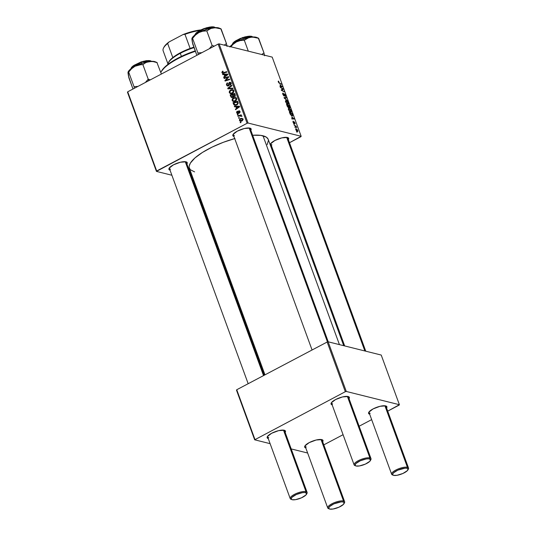 <?xml version="1.0" encoding="UTF-8"?>
<svg xmlns="http://www.w3.org/2000/svg" width="536" height="536" viewBox="0 0 536 536"><rect width="100%" height="100%" fill="white"/><g stroke="black" fill="none" stroke-linecap="round" stroke-linejoin="round"><path stroke-width="0.8" d="M233.281 134.147A8.998 2.727 159.9 0 0 234.413 135.501A8.998 2.727 -20.1 0 1 233.294 134.724A8.998 2.727 -20.1 0 1 233.281 134.147M233.93 136.459A9.749 2.955 -20.1 0 1 232.986 134.596A9.749 2.955 -20.1 0 1 240.53 129.699A9.749 2.955 -20.1 0 1 249.93 128.111L251.109 128.875L250.828 130.275A9.749 2.955 -20.1 0 0 250.345 128.245A9.749 2.955 -20.1 0 0 249.93 128.111L244.309 128.519L237.327 131.139L233.073 134.442L232.865 135.729L234.051 136.492M270.807 143.514A8.998 2.727 159.9 0 0 271.94 144.861A8.998 2.727 -20.1 0 1 270.821 144.084A8.998 2.727 -20.1 0 1 270.807 143.514M271.457 145.826A9.749 2.955 -20.1 0 1 270.512 143.963A9.749 2.955 -20.1 0 1 278.057 139.059A9.749 2.955 -20.1 0 1 287.457 137.477L288.636 138.241L288.355 139.641A9.749 2.955 -20.1 0 0 287.872 137.611A9.749 2.955 -20.1 0 0 287.457 137.477L281.836 137.879L274.854 140.499L270.6 143.809L270.392 145.089L271.571 145.859M169.376 167.862A8.998 2.727 159.9 0 0 170.515 169.215A8.998 2.727 -20.1 0 1 169.396 168.438A8.998 2.727 -20.1 0 1 169.376 167.862M170.033 170.173A9.749 2.955 -20.1 0 1 169.088 168.311A9.749 2.955 -20.1 0 1 176.632 163.406A9.749 2.955 -20.1 0 1 186.032 161.825L187.211 162.589L186.93 163.989A9.749 2.955 -20.1 0 0 186.448 161.959A9.749 2.955 -20.1 0 0 186.032 161.825L180.411 162.234L173.43 164.854L169.175 168.157L168.967 169.443L170.147 170.207M343.723 345.693L268.235 139.414A41.989 12.723 159.9 0 0 263.015 135.789L339.435 344.621L263.015 135.789A41.989 12.723 159.9 0 0 252.65 135.253L260.878 135.387L266.278 137.116L268.101 139.085L268.442 140.285L267.203 144.62M305.131 445.644A8.998 2.727 159.9 0 0 306.27 446.99A8.998 2.727 -20.1 0 1 305.151 446.213A8.998 2.727 -20.1 0 1 305.131 445.644M305.781 447.955A9.749 2.955 -20.1 0 1 304.843 446.093A9.749 2.955 -20.1 0 1 312.388 441.188A9.749 2.955 -20.1 0 1 321.788 439.607L322.967 440.371L322.685 441.771A9.749 2.955 -20.1 0 0 322.203 439.734A9.749 2.955 -20.1 0 0 321.788 439.607L316.16 440.009L309.178 442.629L304.93 445.932L304.723 447.218L305.902 447.982M369.029 411.929A8.998 2.727 159.9 0 0 370.168 413.276A8.998 2.727 -20.1 0 1 369.049 412.499A8.998 2.727 -20.1 0 1 369.029 411.929M369.686 414.241A9.749 2.955 -20.1 0 1 368.741 412.378A9.749 2.955 -20.1 0 1 376.285 407.474A9.749 2.955 -20.1 0 1 385.685 405.893L386.865 406.657L386.583 408.057A9.749 2.955 -20.1 0 0 386.101 406.027L386.101 406.027A9.749 2.955 -20.1 0 0 385.685 405.893L380.058 406.295L373.076 408.914L368.828 412.224L368.621 413.504L369.8 414.274M331.503 402.563A8.998 2.727 159.9 0 0 332.642 403.916A8.998 2.727 -20.1 0 1 331.523 403.139A8.998 2.727 -20.1 0 1 331.503 402.563M332.159 404.874A9.749 2.955 -20.1 0 1 331.215 403.012A9.749 2.955 -20.1 0 1 338.759 398.114A9.749 2.955 -20.1 0 1 348.159 396.526L349.338 397.29L349.057 398.69A9.749 2.955 -20.1 0 0 348.574 396.66A9.749 2.955 -20.1 0 0 348.159 396.526L342.531 396.935L335.549 399.555L331.302 402.858L331.094 404.144L332.273 404.908M267.605 436.277A8.998 2.727 159.9 0 0 268.744 437.631A8.998 2.727 -20.1 0 1 267.625 436.853A8.998 2.727 -20.1 0 1 267.605 436.277M268.255 438.589A9.749 2.955 -20.1 0 1 267.317 436.726A9.749 2.955 -20.1 0 1 274.861 431.822A9.749 2.955 -20.1 0 1 284.261 430.24L285.44 431.004L285.159 432.405A9.749 2.955 -20.1 0 0 284.676 430.375A9.749 2.955 -20.1 0 0 284.261 430.24L278.633 430.649L271.651 433.269L267.404 436.572L267.196 437.858L268.375 438.622M156.693 170.977L127.715 91.797L218.125 44.093L247.103 123.28L156.693 170.977L156.438 171.393L171.889 175.245L156.438 171.393L127.461 92.205L156.438 171.393L247.103 123.28L248.074 123.046L301.165 136.291L272.194 57.111L219.097 43.858L248.074 123.046L247.103 123.28L218.125 44.093L127.715 91.797L127.461 92.205L127.715 91.797L156.693 170.977M237.495 114.952L238.151 114.744L237.964 114.242L237.321 114.463L237.495 114.952L238.151 114.744L237.964 114.242L237.321 114.463L237.495 114.952M238.701 118.248L239.351 118.041L239.17 117.538L238.52 117.759L238.701 118.248L239.351 118.041L239.17 117.538L238.52 117.759L238.701 118.248M232.115 100.426L233.086 101.418L234.909 101.364L236.497 100.118L236.657 98.537L235.505 97.485L233.629 97.713L232.269 98.892L232.115 100.426L232.912 100.627L232.115 100.426L233.307 101.485L235.351 101.163L236.657 98.537L235.505 97.485L233.374 97.84L232.115 100.426M234.52 106.818L235.894 106.778L236.503 108.446L235.398 109.217L235.579 109.713L239.619 106.811L239.398 106.215L234.326 106.289L234.52 106.818L235.894 106.778L236.503 108.446L235.398 109.217L235.579 109.713L239.619 106.811L239.398 106.215L234.326 106.289L234.52 106.818M233.314 96.373L234.594 96.467L235.324 95.314L234.721 93.418L230.152 94.885L231.123 95.127L230.152 94.885L231.143 97.244L232.403 97.525L233.314 96.373L234.266 96.601L235.123 96.011L234.721 93.418L230.152 94.885L230.842 96.761L232.269 97.096L230.842 96.761L231.673 97.545L232.664 97.411L233.314 96.373L233.743 96.614M227.947 88.862L232.979 88.661L232.785 88.132L228.477 88.306L231.914 85.76L231.733 85.264L227.72 88.239L227.947 88.862L232.979 88.661L232.785 88.132L228.477 88.306L231.914 85.76L231.733 85.264L227.72 88.239L227.947 88.862M222.554 71.234L221.877 72.266L222.641 73.325L226.929 72.139L226.748 71.643L222.855 72.796L222.433 72.233L223.197 71.529L222.855 71.1L223.117 71.375L222.554 71.234L221.964 72.688L222.601 73.311L226.929 72.139L226.748 71.643L223.512 72.675L222.474 72.461L223.197 71.529L222.554 71.234M224.169 78.537L228.035 77.284L224.906 80.547L225.093 81.063L229.663 79.603L229.482 79.107L225.609 80.367L228.751 77.104L228.557 76.594L223.988 78.048L224.169 78.537L228.035 77.284L224.906 80.547L225.093 81.063L229.663 79.603L229.482 79.107L225.609 80.367L228.751 77.104L228.557 76.594L223.988 78.048L224.169 78.537M222.755 74.665L224.128 74.631L224.745 76.3L223.633 77.07L223.814 77.559L227.854 74.658L227.633 74.062L222.561 74.136L222.755 74.665L224.128 74.631L224.745 76.3L223.633 77.07L223.814 77.559L227.854 74.658L227.633 74.062L222.561 74.136L222.755 74.665M230.554 82.946L229.395 82.397L228.664 83.442L229.227 83.583L228.664 83.442L228.571 84.192L229.147 84.34L228.571 84.192L228.403 85.103L228.966 85.244L228.075 85.425L228.711 85.586L227.009 84.849L227.411 82.866L226.5 85.083L227.753 86.048L228.952 85.264L229.495 82.939L230.158 82.872L230.534 83.449L230.179 85.184L231.036 84.279L231.016 83.114L230.373 82.323L229.261 82.477L228.403 85.103L227.74 85.512L226.909 84.313L227.646 83.321L227.411 82.866L226.882 83.227L226.406 84.762L227.431 86.021L228.296 85.894L229.602 82.872L231.445 83.167M229.261 92.621L230.453 93.673L232.276 93.465L233.642 92.306L233.803 90.731L232.832 89.74L231.029 89.8L229.408 91.08L229.261 92.621L230.058 92.822L229.261 92.621L230.453 93.673L232.49 93.358L233.803 90.731L232.644 89.68L230.514 90.035L229.261 92.621M237.287 111.133L236.564 112.104L237.18 113.531L238.265 113.31L239.023 111.314L239.632 111.756L239.451 113.049L239.94 112.58L239.947 111.341L239.11 110.764L238.312 111.28L237.662 113.103L237.013 112.486L237.582 111.562L237.287 111.133L236.664 112.855L237.984 113.531L238.976 111.334L239.592 111.622L239.451 113.049L239.987 111.441L238.728 110.885L237.77 113.062L237.059 112.674L237.582 111.562L237.287 111.133M233.515 104.085L234.915 105.331L237.354 104.641L238.165 103.348L237.575 101.23L233.006 102.691L233.515 104.085L234.252 104.265L233.515 104.085L233.897 104.781L234.721 105.291L236.852 104.956L238.165 103.026L237.575 101.23L233.006 102.691L233.515 104.085M239.451 120.473L240.249 121.237L241.595 121.136L242.721 120.252L242.815 119.16L241.997 118.376L240.61 118.503L239.652 119.16L239.451 120.473L240.229 120.667L239.451 120.473L240.336 121.257L241.93 120.982L242.815 119.16L241.957 118.362L240.262 118.657L239.451 120.473M238.011 116.366L240.275 115.756L241.086 116.392L241.656 116.037L240.644 115.515L241.334 115.3L241.153 114.805L237.83 115.87L238.011 116.366L239.344 115.957L241.642 116.332L240.644 115.515L241.334 115.3L241.153 114.805L237.83 115.87L238.011 116.366M240.356 122.764L241.006 122.55L240.825 122.054L240.175 122.275L240.356 122.764L241.006 122.55L240.825 122.054L240.175 122.275L240.356 122.764M290.68 112.111L291.202 110.771L290.318 109.277L288.971 108.359L288.328 108.694L288.971 108.359L288.475 109.699L290.68 112.111L289.541 111.374L288.361 109.344L288.783 108.332L290.82 109.96L291.376 111.602L290.68 112.111L291.142 112.098M291.752 116.875L294.19 118.999L291.912 119.019L291.731 118.53L292.361 118.543L291.752 116.875L292.361 118.543L291.731 118.53L291.912 119.019L294.19 118.999L291.752 116.875M278.526 81.137L278.325 81.961L278.258 81.184L278.767 81.238L278.867 82.497L281.5 84.326L278.847 82.846L278.325 81.961L279.444 83.288L281.5 84.326L279.336 82.825L278.626 82.068L278.767 81.238L278.298 81.144M284.134 96.011L284.495 95.261L284.087 95.475L284.495 95.261L284.449 94.483L284.087 94.671L284.609 94.356L285.259 95.254L285.279 96.52L285.561 95.341L284.415 93.86L284.107 95.442L283.631 95.676L283.933 95.515L282.941 94.571L283.062 93.639L282.7 93.827L283.383 93.606L283.175 93.11L282.653 93.385L283.175 93.11L282.854 94.349L283.799 95.83L282.753 94.048L283.015 93.083L283.832 95.475L284.261 93.854L285.34 94.825L285.668 96.42L285.279 96.52L285.293 95.341L284.609 94.356L284.375 95.998M287.544 100.848L284.053 97.545L286.304 97.458L286.485 97.947L284.556 98.028L287.544 100.848L284.556 98.028L286.485 97.947L286.304 97.458L284.053 97.545L284.281 98.168L287.544 100.848M287.825 104.306L288.348 102.959L287.457 101.471L286.11 100.547L285.474 100.889L286.11 100.547L285.614 101.894L287.825 104.306L286.68 103.562L285.507 101.539L285.929 100.52L287.959 102.155L288.515 103.79L287.825 104.306L288.288 104.286M297.091 132.271L296.509 131.581L297.091 132.271M288.448 107.622L287.43 106.624L286.485 104.192L289.286 105.612L289.882 107.897L288.743 107.16L288.448 107.622L288.743 107.16L289.594 107.957L289.922 107.455L289.286 105.612L286.485 104.192L287.175 106.074L288.448 107.622L288.743 107.16L288.154 107.468L288.743 107.16M279.986 84.722L282.425 86.852L280.147 86.872L279.966 86.376L280.596 86.39L279.986 84.722L280.596 86.39L279.966 86.376L280.147 86.872L282.425 86.852L279.986 84.722M282.224 88.735L280.328 87.355L283.129 88.782L283.316 89.298L281.681 90.108L284.234 91.79L281.427 90.37L281.239 89.854L282.874 89.03L282.224 88.735L282.874 89.03L281.239 89.854L281.427 90.37L284.234 91.79L281.681 90.108L283.316 89.298L283.129 88.782L280.328 87.355L282.224 88.735M294.867 123.856L295.014 122.885L294.123 121.726L293.52 123.052L293.091 121.096L293.634 122.838L294.123 121.726L295.142 123.3L294.867 123.856L294.338 122.228L294.13 123.394L293.447 122.952L293.018 122.128L293.969 123.407L294.338 122.228L295.055 123.843M292.147 115.97L292.763 115.18L292.428 115.361L292.763 115.18L292.147 113.418L291.758 113.625L292.147 113.418L289.346 111.997L290.19 114.161L289.346 111.997L292.147 113.418L292.555 115.97L291.443 115.622L290.19 114.161L292.596 115.957M297.493 131.548L297.842 130.603L296.113 128.767L295.691 128.988L296.113 128.767L295.812 129.746L297.493 131.548L296.629 131.012L295.765 129.618L295.986 128.747L297.473 129.873L297.815 131.541M295.437 127.756L294.86 127.066L295.437 127.756M295.169 126.101L294.17 125.176L296.207 126.215L296.716 127.695L295.169 126.101L296.716 127.695L296.207 126.215L294.17 125.176L295.169 126.101M294.231 124.466L293.654 123.776L294.231 124.466M300.917 136.7L289.487 142.73L301.165 136.291L248.074 123.046L219.097 43.858L218.125 44.093L219.097 43.858L272.194 57.111L301.165 136.291L300.917 136.7M273.427 151.206L272.69 151.594L273.427 151.206M192.973 180.505L193.938 180.746L192.973 180.505M254.915 439.393L236.745 389.739L327.154 342.035L345.325 391.695L254.667 439.808L270.111 443.661L254.667 439.808L236.49 390.148L254.667 439.808L345.325 391.695L346.296 391.461L399.394 404.707L381.223 355.053L328.126 341.8L346.296 391.461L345.325 391.695L327.154 342.035L236.745 389.739L236.49 390.148L236.745 389.739L254.915 439.393M399.139 405.115L387.716 411.146L399.394 404.707L346.296 391.461L328.126 341.8L327.154 342.035L328.126 341.8L381.223 355.053L399.394 404.707L399.139 405.115M371.656 419.621L359.133 426.227L371.656 419.621M343.073 434.703L323.818 444.86L343.073 434.703M291.202 448.92L307.637 453.021L291.202 448.92M321.687 439.58A8.998 2.727 -20.1 0 1 322.049 440.029L344.641 501.77A8.998 2.727 -20.1 0 1 344.206 503.19M348.058 396.506A8.998 2.727 -20.1 0 1 348.42 396.955L371.013 458.689A8.998 2.727 -20.1 0 1 370.577 460.116M284.16 430.22A8.998 2.727 -20.1 0 1 284.522 430.669L307.115 492.403A8.998 2.727 -20.1 0 1 306.679 493.83M385.585 405.866A8.998 2.727 -20.1 0 1 385.947 406.315M234.708 138.59A41.989 12.723 159.9 0 0 189.375 168.271L264.972 374.845M194.595 171.889L190.233 169.657L189.161 167.4L189.195 166.066L190.407 163.058L194.957 157.926L202.427 152.445L212.162 147.085L223.331 142.301L234.976 138.516M287.363 137.451A8.998 2.727 -20.1 0 1 287.718 137.899M185.938 161.805A8.998 2.727 -20.1 0 1 186.294 162.254L264.235 375.233M249.836 128.091A8.998 2.727 -20.1 0 1 250.191 128.54L328.246 341.834M288.897 105.82L289.286 105.612L288.897 105.82M289.132 107.676L289.728 106.811L289.092 107.636L289.406 107.468L288.77 107.207L288.268 105.498L289.145 105.94L289.447 106.778L289.145 105.94L288.046 105.612L289.406 107.468M289.273 107.796L289.922 107.455L289.273 107.796M289.594 107.957L289.922 107.455M286.995 104.848L287.939 105.331L288.321 106.369L287.959 107.301L288.281 107.133L287.296 106.369L286.995 104.848L288.428 107.12L287.939 105.331L286.995 104.848M286.11 100.547L285.701 100.567M286.278 101.036L288.046 102.872L287.671 103.823L287.256 104.044L287.671 103.823L285.708 102.115L286.278 101.036L285.815 101.331L286.09 102.369L287.933 103.837L288.093 102.999L287.256 101.639L286.278 101.036L285.467 101.317M285.226 98.021L286.304 97.458L285.226 98.021M283.175 93.11L282.8 93.123M284.107 95.442L283.645 95.689M284.415 93.86L284.067 94.276M284.455 94.43L284.08 94.631M278.204 81.539L278.767 81.238L278.204 81.539M278.626 82.068L278.747 81.639M280.931 84.038L281.32 83.83L280.931 84.038M280.073 86.665L280.596 86.39L280.073 86.665M280.375 85.063L282.016 86.417L280.12 86.792L280.864 86.397L280.375 85.063L280.864 86.397L282.016 86.417L280.375 85.063M282.753 88.983L283.129 88.782L282.753 88.983M281.889 90.055L283.316 89.298L281.889 90.055M282.077 89.981L282.606 89.7M282.003 90.664L282.405 90.45L282.003 90.664M283.658 91.502L284.053 91.294L283.658 91.502M281.253 89.887L282.874 89.03L281.253 89.887M293.259 122.201L293.46 121.618M293.896 122.851L293.52 123.052M294.78 122.804L294.659 123.36M291.839 118.818L292.361 118.543L291.839 118.818M292.14 117.216L293.782 118.563L291.885 118.938L292.629 118.543L292.14 117.216L292.629 118.543L293.782 118.563L292.14 117.216M292.442 115.066L291.999 113.746L289.855 112.661L291.999 113.746L292.442 115.066L291.564 115.702L291.979 115.488L289.628 112.781L291.35 115.173L292.174 115.515L292.442 115.066L291.979 115.488M288.971 108.359L288.562 108.379M289.139 108.841L290.907 110.677L290.532 111.629L290.11 111.85L290.532 111.629L288.562 109.92L289.139 108.841L288.663 109.23L288.951 110.181L290.787 111.642L290.947 110.811L290.19 109.532L289.139 108.841L288.321 109.123M296.321 129.263L297.607 130.523L296.924 131.266L297.319 131.065L295.872 129.9L296.019 129.31L296.04 129.806L296.321 129.263L297.319 130L297.319 131.065L297.607 130.523M295.738 126.456L296.207 126.215L295.738 126.456M224.966 78.29L223.988 78.048L224.966 78.29M226.54 80.601L225.609 80.367L226.54 80.601M227.793 80.199L226.802 79.951L227.793 80.199M225.917 80.802L224.906 80.547L225.917 80.802M227.545 78.41L227.009 78.276L227.545 78.41M228.483 77.392L228.035 77.284L228.483 77.392M224.041 74.631L222.561 74.136L227.773 74.444L224.041 74.631M224.276 77.231L223.633 77.07L224.276 77.231M225.361 76.454L224.745 76.3L225.361 76.454M224.785 74.792L224.128 74.631L224.785 74.792M224.731 74.631L227.82 74.685L226.232 75.228L226.849 75.382L226.232 75.228L225.214 75.965L225.824 76.119L225.214 75.965L224.731 74.631L227.251 74.544L225.214 75.965L224.731 74.631M224.249 73.144L222.474 72.461M224.49 72.916L223.512 72.675L224.49 72.916M223.485 73.238L221.964 72.688L223.358 72.923M223.338 72.842L223.512 73.278M228.075 85.425L229.053 85.847M229.602 82.872L231.117 83.516L230.507 83.361L230.058 84.675L230.681 84.829L229.957 84.722L230.627 84.889L229.957 84.722L230.179 85.184L231.016 83.114L230.199 82.269L229.395 82.397L230.842 82.752L230.453 83.047M229.234 88.809L227.72 88.239L229.234 88.809M230.413 88.628L228.477 88.306L230.922 88.608L229.488 88.246L232.932 88.534L230.567 88.621M231.378 90.249L230.514 90.035L231.378 90.249M233.823 90.577L232.39 90.216L233.897 91.127L233.294 90.979L233.173 92.098L232.356 92.842L233.026 93.009L230.929 93.17L229.964 92.721L229.71 91.83L230.225 90.839L232.457 90.236L233.294 90.979L232.356 92.842L230.614 93.123L229.77 92.393L230.674 90.53L233.254 89.968M233.549 89.961L232.209 90.262M232.363 93.532L232.008 93.472M230.614 93.123L232.175 93.505M232.939 94.544L235.023 94.249L234.366 94.088L234.674 94.926L235.297 95.08L234.674 94.926L234.4 95.991L235.023 96.145L233.703 96.038L232.939 94.544L234.366 94.088L234.795 95.448L234.4 95.991L233.542 95.911L232.939 94.544M230.869 95.207L233.066 94.879L232.41 94.711L232.785 95.75L233.575 95.944L232.785 95.75L232.497 96.922L233.086 97.07L231.398 96.594L230.869 95.207L232.41 94.711L232.912 96.326L232.497 96.922L231.398 96.594L230.869 95.207M232.637 96.48L232.832 96.949M234.4 95.991L233.703 96.038M237.77 113.062L237.059 112.674M238.48 112.935L238.004 112.815L238.48 112.935M238.587 112.305L238.125 112.192L238.587 112.305M239.853 111.166L238.728 110.885L239.853 111.166M239.337 110.785L238.728 110.885M239.827 112.741L239.217 112.587L239.827 112.741M240.068 111.743L239.592 111.622L240.068 111.743M238.976 111.334L239.592 111.622M237.388 113.612L237.984 113.531M237.274 113.009L236.664 112.855L237.274 113.009M235.806 106.778L234.326 106.289L239.538 106.59L235.806 106.778M236.041 109.378L235.398 109.217L236.041 109.378M237.126 108.6L236.503 108.446L237.126 108.6M236.55 106.939L235.894 106.778L236.55 106.939M236.497 106.785L239.585 106.832L237.997 107.374L238.614 107.528L237.997 107.374L236.979 108.111L237.589 108.265L236.979 108.111L236.497 106.785L239.016 106.691L236.979 108.111L236.497 106.785M233.977 102.932L233.006 102.691L233.977 102.932M235.029 104.627L235.545 105.351L233.897 104.781L235.331 105.143L234.956 104.44M237.488 102.624L238.118 102.765L237.482 102.604L238.158 103.388L237.636 103.26L236.698 104.453L237.374 104.621L234.949 104.761L233.723 103.013L237.877 102.054L237.22 101.894L237.636 103.26L237.327 103.997L235.552 104.801L234.406 104.46L233.723 103.013L237.22 101.894L237.482 102.604M234.949 104.761L236.463 105.136M234.232 98.055L233.374 97.84L234.232 98.055M236.684 98.383L235.25 98.028L236.751 98.939L236.155 98.785L236.028 99.904L235.217 100.654L235.887 100.822L233.79 100.982L232.818 100.534L232.564 99.642L233.086 98.651L235.311 98.041L236.155 98.785L235.217 100.654L233.468 100.929L232.631 100.199L233.529 98.343L236.115 97.78M234.111 101.545L233.629 100.969M233.595 100.902L234.118 101.552M236.403 97.766L235.063 98.075M235.224 101.338L234.869 101.277M233.468 100.929L235.029 101.317M241.153 118.878L240.262 118.657L241.153 118.878M241.957 118.891L242.547 118.711M242.761 118.677L241.87 118.932M240.49 119.119L241.877 118.871L242.888 119.461L242.413 119.34L241.749 120.493L242.406 120.66L240.383 120.721L239.84 120.272L240.49 119.119L241.669 118.838L242.413 119.34L242.178 120.191L240.095 120.593L239.806 119.91L240.49 119.119M239.324 117.96L238.52 117.759L239.324 117.96M238.822 116.118L237.83 115.87L238.822 116.118M242.105 116.145L240.671 115.783L241.12 115.635L240.657 115.783L241.656 116.238L241.093 116.098M241.468 115.722L240.644 115.515L241.468 115.722M241.636 115.944L240.644 115.515M238.118 114.664L237.321 114.463L238.118 114.664M240.979 122.476L240.175 122.275L240.979 122.476M296.04 129.806L297.319 131.065M232.497 96.922L231.398 96.594M344.052 503.592L344.501 502.741A8.998 2.727 159.9 0 0 343.522 500.993L343.154 501.984A8.248 2.499 -20.1 0 1 344.052 503.592A8.248 2.499 -20.1 0 1 337.667 507.739A8.248 2.499 -20.1 0 1 329.714 509.073L328.715 508.43L329.419 506.681L333.874 503.873L341.13 501.877L343.154 501.984L344.152 502.634L343.449 504.383L338.993 507.19L333.044 509.026L329.714 509.073A8.248 2.499 -20.1 0 1 329.365 508.966A8.248 2.499 -20.1 0 1 332.823 504.376A8.248 2.499 -20.1 0 1 343.154 501.984L343.522 500.993A8.998 2.727 -20.1 0 1 344.641 501.77M321.01 439.48L343.522 500.993L321.01 439.48M328.856 508.724A8.998 2.727 -20.1 0 1 327.737 507.954A8.998 2.727 -20.1 0 1 333.513 503.003A8.998 2.727 -20.1 0 1 343.522 500.993A8.998 2.727 159.9 0 0 332.246 503.599A8.998 2.727 159.9 0 0 328.474 508.604L329.365 508.966M407.95 469.878L408.399 469.027A8.998 2.727 159.9 0 0 407.42 467.278L407.052 468.27A8.248 2.499 -20.1 0 1 407.95 469.878A8.248 2.499 -20.1 0 1 401.565 474.025A8.248 2.499 -20.1 0 1 393.612 475.365L396.942 475.311L402.891 473.476L407.347 470.668L408.05 468.92L407.052 468.27L405.035 468.163L397.772 470.159L393.317 472.966L392.613 474.715L393.612 475.365A8.248 2.499 -20.1 0 1 393.263 475.251A8.248 2.499 -20.1 0 1 396.72 470.662A8.248 2.499 -20.1 0 1 407.052 468.27L407.42 467.278A8.998 2.727 -20.1 0 1 408.539 468.055A8.998 2.727 -20.1 0 1 408.104 469.476M286.68 137.35L364.855 350.966L286.68 137.35M384.908 405.765L407.42 467.278L384.908 405.765M392.761 475.017A8.998 2.727 -20.1 0 1 391.642 474.239A8.998 2.727 -20.1 0 1 397.411 469.288A8.998 2.727 -20.1 0 1 407.42 467.278A8.998 2.727 159.9 0 0 396.144 469.884A8.998 2.727 159.9 0 0 392.372 474.889L393.263 475.251M291.336 499.364A8.998 2.727 -20.1 0 1 290.217 498.587A8.998 2.727 -20.1 0 1 295.986 493.636A8.998 2.727 -20.1 0 1 305.996 491.626A8.998 2.727 159.9 0 0 294.72 494.239A8.998 2.727 159.9 0 0 290.947 499.244L291.839 499.599A8.248 2.499 -20.1 0 1 295.296 495.009A8.248 2.499 -20.1 0 1 305.627 492.624L305.996 491.626L283.484 430.113L305.996 491.626A8.998 2.727 -20.1 0 1 307.115 492.403M306.525 494.226L306.974 493.381A8.998 2.727 159.9 0 0 305.996 491.626L305.627 492.624A8.248 2.499 -20.1 0 1 306.525 494.226A8.248 2.499 -20.1 0 1 300.14 498.373A8.248 2.499 -20.1 0 1 292.187 499.713L295.517 499.666L301.466 497.823L305.922 495.016L306.625 493.267L304.729 492.497L302.304 492.671L296.348 494.514L291.892 497.321L291.189 499.07L292.187 499.713A8.248 2.499 -20.1 0 1 291.839 499.599M263.538 375.602L185.255 161.698L263.538 375.602M355.234 465.65A8.998 2.727 -20.1 0 1 354.115 464.873A8.998 2.727 -20.1 0 1 359.884 459.922A8.998 2.727 -20.1 0 1 369.894 457.918A8.998 2.727 159.9 0 0 358.618 460.525A8.998 2.727 159.9 0 0 354.845 465.529L355.737 465.885A8.248 2.499 -20.1 0 1 359.194 461.295A8.248 2.499 -20.1 0 1 369.525 458.91L369.894 457.918L347.382 396.406L369.894 457.918A8.998 2.727 -20.1 0 1 371.013 458.689M370.423 460.511L370.872 459.667A8.998 2.727 159.9 0 0 369.894 457.918L369.525 458.91A8.248 2.499 -20.1 0 1 370.423 460.511A8.248 2.499 -20.1 0 1 364.038 464.658A8.248 2.499 -20.1 0 1 356.085 465.998L355.087 465.355L355.79 463.607L360.246 460.799L366.202 458.957L368.627 458.783L370.523 459.553L369.82 461.302L365.364 464.109L359.415 465.952L356.085 465.998A8.248 2.499 -20.1 0 1 355.737 465.885M327.463 341.961L249.153 127.99L327.463 341.961M257.407 37.895L254.908 37.024L252.262 37.011L243.558 38.894L236.443 41.895L232.993 44.414L230.828 46.793L232.993 44.414L236.443 41.895L240.302 40.548L244.309 40.233L248.302 51.148L244.309 40.233L247.217 38.264L250.701 37.178A15.088 4.569 159.9 0 0 243.558 38.894L244.309 40.233L248.878 37.587L252.61 37.071L258.627 38.291L263.973 52.903L261.742 54.505L263.973 52.903L258.332 38.11M242.748 37.835L252.925 36.977A11.249 3.41 159.9 0 0 242.748 37.835L243.183 39.014L242.748 37.835A11.249 3.41 159.9 0 0 232.249 44.542L236.738 40.455L242.748 37.835M252.181 36.629L242.614 37.547L232.597 43.798M264.55 55.751L263.973 52.903L264.55 55.751M230.132 46.612A15.088 4.569 159.9 0 1 236.443 41.895L240.302 40.548L244.309 40.233L243.558 38.894A15.088 4.569 159.9 0 0 236.443 41.895L232.289 44.515L229.864 47.007M244.597 36.977L248.289 36.274L252.074 36.575M232.664 43.651L235.411 40.964L240.617 38.297M258.359 38.123L256.603 37.413A15.088 4.569 159.9 0 0 250.701 37.178L254.593 37.259L258.627 38.291M155.983 62.243L152.244 61.312L143.996 62.665L135.018 66.243L129.029 70.564L127.983 72.762L128.486 76.125L132.975 89.023L128.808 77.626L128.164 71.918L128.687 72.079L134.034 86.691L138.033 86.376L134.034 86.691L128.687 72.079L131.568 68.769L135.018 66.243L138.878 64.903L142.884 64.588L148.231 79.201L150.375 79.844L148.231 79.201L148.653 80.748L148.231 79.201L145.343 82.511L148.231 79.201L142.884 64.588L145.792 62.618L149.276 61.526L153.162 61.607L156.907 62.464L161.37 74.042L156.907 62.464M131.233 67.998L133.987 65.318L141.189 61.901L151.5 61.325A11.249 3.41 159.9 0 0 141.323 62.183L141.759 63.369L141.323 62.183A11.249 3.41 159.9 0 0 130.824 68.889L135.313 64.809L141.323 62.183L131.173 68.152M134.034 86.691L134.375 88.286L134.034 86.691M128.024 72.193L128.117 73.352M143.172 61.332L148.418 60.541L150.65 60.93M150.757 60.983L141.182 61.921M140.881 64.642L142.884 64.588L145.792 62.618L149.276 61.526A15.088 4.569 159.9 0 0 135.018 66.243L140.881 64.642M156.934 62.478L155.179 61.761A15.088 4.569 159.9 0 0 149.276 61.526L153.162 61.607L157.202 62.645M128.164 71.918L128.687 72.079L131.568 68.769L135.018 66.243A15.088 4.569 159.9 0 0 128.305 71.596L128.077 72.018M219.901 28.549L216.142 27.597L207.894 28.951L198.916 32.529L192.927 36.85L191.881 39.048L192.384 42.411L196.873 55.309L192.705 43.912L191.915 38.478L192.585 38.364L197.931 52.977L201.931 52.662L197.931 52.977L192.585 38.364L195.466 35.054L198.916 32.529A15.088 4.569 159.9 0 0 193.737 36.013L192.585 38.364L195.466 35.054L198.916 32.529L202.775 31.189L206.782 30.874L212.129 45.486L209.248 48.796L212.129 45.486L206.782 30.874L211.365 28.214L215.104 27.711L221.1 28.931L226.447 43.543L220.805 28.75M196.062 33.306L204.464 28.73L215.398 27.611A11.249 3.41 159.9 0 0 206.36 28.113A11.249 3.41 159.9 0 0 196.062 33.306L196.33 34.043L196.062 33.306A11.249 3.41 159.9 0 0 194.722 35.175L196.062 33.306A0.449 0.348 -132.8 0 1 196.122 32.924A0.449 0.348 47.2 0 0 196.062 33.306M214.655 27.269L204.055 28.569L196.283 32.85A0.449 0.348 47.2 0 0 196.122 32.924A0.449 0.348 -132.8 0 1 196.283 32.85L200.578 30.056L206.414 27.798L210.192 26.981L214.273 27.102M197.931 52.977L198.273 54.572L197.931 52.977M227.03 46.398L226.447 43.543L224.215 45.138L226.447 43.543L227.03 46.398M214.273 46.13L212.129 45.486L214.273 46.13M191.915 38.478L192.015 39.637M192.062 38.203L192.585 38.364L193.737 36.013A15.088 4.569 159.9 0 0 192.203 37.882L191.975 38.304M220.832 28.763L219.077 28.046A15.088 4.569 159.9 0 0 213.174 27.812A15.088 4.569 159.9 0 0 198.916 32.529L202.775 31.189L206.782 30.874L209.703 28.897L213.174 27.812L217.073 27.899L221.1 28.931M195.412 51.309A37.487 11.357 159.9 0 0 160.813 72.521A37.487 11.357 -20.1 0 1 161.035 72.079A37.487 11.357 -20.1 0 1 195.412 51.309M161.47 71.248L165.792 66.156L172.324 61.359L184.002 55.195L195.245 50.853A36.743 11.129 159.9 0 0 161.477 71.228L161.035 72.079M168.719 62.049A26.244 7.953 159.9 0 0 168.518 62.464A26.244 7.953 -20.1 0 1 172.813 57.573A26.244 7.953 159.9 0 0 168.719 62.049L168.271 62.893A26.994 8.174 -20.1 0 1 180.284 53.319L180.398 52.736A26.244 7.953 159.9 0 0 172.813 57.573L180.398 52.736L190.133 48.434A26.244 7.953 -20.1 0 1 193.891 47.155A26.244 7.953 159.9 0 0 190.133 48.434A26.244 7.953 159.9 0 0 180.398 52.736L180.284 53.319A26.994 8.174 -20.1 0 1 194.059 47.61A26.994 8.174 159.9 0 0 180.284 53.319L181.409 56.394L180.284 53.319A26.994 8.174 159.9 0 0 167.714 64.568M163.996 47.121L166.126 44.408L169.048 41.949L167.654 43.483A26.244 7.953 159.9 0 0 163.152 50.799A26.244 7.953 159.9 0 0 163.158 50.819A26.244 7.953 -20.1 0 1 163.56 47.959A26.244 7.953 -20.1 0 1 167.654 43.483L172.813 57.573L167.654 43.483L169.048 41.949L183.084 34.538L184.974 34.344L190.133 48.434L184.974 34.344A26.244 7.953 -20.1 0 1 199.687 30.492A26.244 7.953 159.9 0 0 184.974 34.344L183.084 34.538L191.01 31.879L200.846 29.922M163.56 47.959L164.009 47.108A25.494 7.725 159.9 0 1 169.048 41.949L183.084 34.538A25.494 7.725 159.9 0 1 200.772 29.936M163.158 50.819L167.895 63.764L163.152 50.799M283.115 93.592L282.693 93.813M284.047 95.509L283.665 95.71M284.509 94.356L284.08 94.584M278.633 81.639L278.278 81.827M293.259 121.618L292.917 121.799M292.321 115.481L291.718 115.796M297.567 131.059L297.031 131.34M296.066 129.27L295.718 129.451M233.83 96.085L235.264 96.44M231.894 97.003L233.328 97.364M237.461 113.109L238.895 113.465M239.257 111.3L240.001 111.481M241.877 118.871L243.31 119.233M240.383 120.721L241.816 121.082M327.737 507.954L305.151 446.213M287.577 137.504L365.773 351.194M385.799 405.92L408.539 468.055M270.673 143.688L344.688 345.934M368.902 412.104L391.642 474.239M169.396 168.438L248.175 383.709M267.625 436.853L290.217 498.587M354.115 464.873L331.523 403.139M312.073 349.995L233.147 134.328M253.012 36.971L251.391 36.26L249.327 36.16L242.614 37.547L234.5 41.574L232.966 43.007L232.189 44.589M130.764 68.943L131.541 67.355L133.075 65.928L141.189 61.901L146.335 60.662L150 60.622L151.588 61.325M215.485 27.611L213.864 26.901L211.74 26.8L204.169 28.502L200.23 30.204L196.122 32.924L194.662 35.229"/></g></svg>
